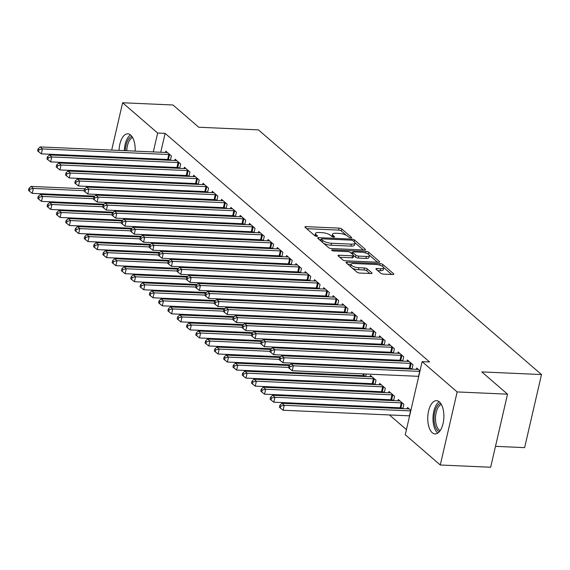 <?xml version="1.0" encoding="UTF-8"?>
<svg xmlns="http://www.w3.org/2000/svg" width="570" height="570" viewBox="0 0 570 570"><rect width="100%" height="100%" fill="white"/><g stroke="black" fill="none" stroke-linecap="round" stroke-linejoin="round"><path stroke-width="0.85" d="M350.828 237.854A1.468 0.456 13 0 0 351.619 237.626A1.468 0.456 13 0 0 351.469 237.355L341.779 228.976A2.095 0.656 13 0 0 339.036 228.107L306.069 226.646A2.095 0.656 13 0 0 304.943 226.967A2.095 0.656 13 0 0 305.149 227.359L314.839 235.738A1.468 0.456 13 0 0 316.763 236.343A1.468 0.456 13 0 0 317.554 236.123A1.468 0.456 13 0 0 317.405 235.845L316.151 234.762A6.705 2.095 13 0 1 315.481 233.515A6.705 2.095 13 0 1 319.093 232.503L321.836 232.624A6.705 2.095 13 0 1 330.621 235.403L331.875 236.486A1.468 0.456 13 0 0 333.792 237.099A1.468 0.456 13 0 0 334.583 236.878A1.468 0.456 13 0 0 334.44 236.6L333.186 235.517A6.705 2.095 13 0 1 332.517 234.27A6.705 2.095 13 0 1 336.122 233.251L338.872 233.372A6.705 2.095 13 0 1 347.65 236.158L348.904 237.241A1.468 0.456 13 0 0 350.828 237.854M432.245 432.708A16.644 8.051 92.5 0 1 428.034 413.941A16.644 8.051 92.5 0 1 436.542 400.682A16.644 8.051 92.5 0 1 439.363 401.9A16.644 8.051 92.5 0 1 443.581 420.674A16.644 8.051 92.5 0 1 435.067 433.934A16.644 8.051 92.5 0 1 432.245 432.708M123.526 165.849A16.644 8.051 92.5 0 1 122.771 165.093M119.679 158.061A16.644 8.051 92.5 0 1 119.529 157.327M119.052 150.409A16.644 8.051 92.5 0 1 127.837 133.836A16.644 8.051 92.5 0 1 130.658 135.061A16.644 8.051 92.5 0 1 135.126 151.121M134.036 157.968A16.644 8.051 92.5 0 1 133.822 158.688M130.117 165.414A16.644 8.051 92.5 0 1 129.304 166.105M380.724 273.23A2.095 0.656 13 0 0 383.468 274.099L392.716 274.512A2.095 0.656 13 0 0 393.841 274.191A2.095 0.656 13 0 0 393.635 273.799L382.869 264.501A2.095 0.656 13 0 0 380.126 263.632L347.159 262.171A2.095 0.656 13 0 0 346.033 262.485A2.095 0.656 13 0 0 346.239 262.877L357.005 272.182A2.095 0.656 13 0 0 359.748 273.051L370.92 273.543A2.095 0.656 13 0 0 372.046 273.23A2.095 0.656 13 0 0 371.839 272.838L367.23 268.855A2.095 0.656 13 0 0 364.487 267.986L358.95 267.743A5.6 1.753 13 0 1 353.464 266.489A5.6 1.753 13 0 1 351.049 264.373A5.6 1.753 13 0 1 354.07 263.525L375.772 264.48A5.6 1.753 13 0 1 381.259 265.734A5.6 1.753 13 0 1 383.674 267.85A5.6 1.753 13 0 1 380.653 268.698L377.034 268.541A2.095 0.656 13 0 0 375.908 268.862A2.095 0.656 13 0 0 376.115 269.247L380.724 273.23M422.121 361.651L457.154 391.932L440.289 465.006L405.256 434.725L422.121 361.651L429.588 361.979L165.115 133.373L157.655 133.045L153.294 151.926M111.691 150.088L122.621 102.764L172.995 104.994L198.738 127.238L258.445 129.882L541.5 374.554L481.793 371.911L507.535 394.162L457.154 391.932M122.621 102.764L157.655 133.045M364.344 249.988A2.095 0.656 13 0 0 365.477 249.674A2.095 0.656 13 0 0 365.263 249.282L354.504 239.977A2.095 0.656 13 0 0 351.761 239.108L318.794 237.647A2.095 0.656 13 0 0 317.661 237.968A2.095 0.656 13 0 0 317.875 238.353L328.634 247.658A2.095 0.656 13 0 0 331.384 248.527L364.344 249.988M368.683 252.239L379.449 261.544A2.095 0.656 13 0 1 379.656 261.929A2.095 0.656 13 0 1 378.53 262.25L345.562 260.789A2.095 0.656 13 0 1 342.819 259.92L338.217 255.937A2.095 0.656 13 0 1 338.003 255.545A2.095 0.656 13 0 1 339.136 255.232L352.502 255.823A2.095 0.656 13 0 0 353.635 255.503A2.095 0.656 13 0 0 353.421 255.118L350.365 252.474A2.095 0.656 13 0 0 347.622 251.605L333.707 250.985A1.468 0.456 13 0 1 332.267 250.658A1.468 0.456 13 0 1 331.64 250.109A1.468 0.456 13 0 1 332.424 249.888L365.94 251.37A2.095 0.656 13 0 1 368.683 252.239L368.249 254.12M495.487 446.339L524.628 447.635L541.5 374.554M411.989 369.153L412.993 364.814L407.415 359.991L407.115 361.316M410.35 368.448L411.113 369.111M401.23 407.949L401.993 408.612M402.869 408.654L403.874 404.315L398.295 399.492L397.995 400.817M393.407 353.087L394.404 348.747L388.833 343.931L388.526 345.249M391.761 352.388L392.53 353.044M382.641 391.889L383.411 392.545M384.287 392.588L385.284 388.248L379.713 383.432L379.406 384.75M374.818 337.02L375.822 332.68L370.243 327.864L369.944 329.182M373.179 336.321L373.941 336.984M364.059 375.822L364.821 376.485M366.275 374.02L365.698 376.521M356.236 320.953L357.233 316.621L351.661 311.797L351.355 313.115M354.59 320.255L355.359 320.917M347.693 357.953L347.529 358.68M337.647 304.893L338.651 300.554L333.072 295.73L332.773 297.055M336.008 304.188L336.77 304.85M329.104 341.893L328.94 342.613M319.065 288.826L320.062 284.487L314.49 279.671L314.184 280.989M317.419 288.128L318.188 288.783M310.522 325.826L310.358 326.546M300.476 272.759L301.48 268.42L295.901 263.604L295.602 264.922M298.837 272.061L299.599 272.724M291.94 309.759L291.769 310.479M281.894 256.692L282.891 252.36L277.319 247.537L277.013 248.855M280.248 255.994L281.017 256.657M273.351 293.692L273.187 294.419M263.304 240.633L264.309 236.293L258.73 231.47L258.431 232.795M261.666 239.927L262.428 240.59M254.769 277.633L254.598 278.352M244.722 224.566L245.727 220.227L240.148 215.41L239.842 216.728M243.077 223.868L243.846 224.523M236.18 261.566L236.016 262.286M226.133 208.499L227.138 204.16L221.559 199.343L221.26 200.661M224.494 207.801L225.257 208.463M217.597 245.499L217.427 246.219M207.551 192.432L208.556 188.1L202.977 183.276L202.671 184.594M205.905 191.734L206.675 192.396M199.008 229.432L198.844 230.152M188.962 176.372L189.967 172.033L184.395 167.21L184.089 168.535M187.323 175.667L188.086 176.329M180.426 213.372L180.255 214.092M170.38 160.305L171.385 155.966L165.806 151.15L165.5 152.468M168.734 159.607L169.504 160.263M161.837 197.306L161.673 198.025M165.115 133.373L160.754 152.254M159.18 159.08L159.016 159.799M157.441 166.625L157.27 167.345M155.696 174.171L155.532 174.89M153.957 181.716L153.793 182.436M152.211 189.254L152.048 189.981M342.99 374.789L343.881 375.559M352.288 382.819L353.172 383.589M361.579 390.856L362.463 391.618M370.87 398.886L371.761 399.655M380.161 406.916L381.052 407.685M389.46 414.953L406.431 429.623M171.128 205.335L170.964 206.055M179.671 168.335L180.676 163.996L175.097 159.18L174.791 160.498M178.032 167.637L178.795 168.3M189.717 221.402L189.546 222.122M198.26 184.402L199.258 180.063L193.686 175.246L193.38 176.565M196.614 183.704L197.384 184.367M208.299 237.469L208.136 238.189M216.842 200.469L217.847 196.13L212.268 191.313L211.962 192.632M215.204 199.764L215.966 200.426M226.888 253.529L226.718 254.256M235.431 216.536L236.429 212.197L230.857 207.373L230.551 208.698M233.786 215.831L234.555 216.493M245.47 269.596L245.307 270.315M254.013 232.596L255.018 228.257L249.439 223.44L249.133 224.758M252.375 231.897L253.137 232.56M264.06 285.663L263.889 286.382M272.603 248.662L273.6 244.323L268.028 239.507L267.722 240.825M270.957 247.964L271.726 248.627M282.642 301.73L282.478 302.449M291.185 264.729L292.189 260.39L286.61 255.574L286.304 256.892M289.546 264.024L290.308 264.687M301.231 317.796L301.06 318.516M309.774 280.796L310.771 276.457L305.199 271.634L304.893 272.959M308.128 280.091L308.897 280.754M319.813 333.856L319.649 334.576M328.356 296.856L329.36 292.517L323.781 287.7L323.475 289.019M326.717 296.158L327.479 296.82M338.402 349.923L338.231 350.643M346.945 312.923L347.942 308.584L342.37 303.767L342.064 305.085M345.299 312.225L346.068 312.887M356.984 365.99L356.82 366.709M365.527 328.99L366.531 324.651L360.953 319.834L360.646 321.152M363.888 328.284L364.65 328.947M373.35 383.852L374.12 384.515M374.996 384.551L375.993 380.219L370.422 375.395L370.115 376.72M384.116 345.057L385.113 340.718L379.542 335.894L379.235 337.219M382.47 344.351L383.24 345.014M391.939 399.919L392.702 400.582M393.578 400.617L394.582 396.278L389.004 391.462L388.697 392.78M402.698 361.116L403.703 356.777L398.124 351.961L397.817 353.279M401.059 360.418L401.822 361.081M410.877 410.364L407.593 407.529L407.286 408.847M419.997 370.863L416.713 368.028L416.406 369.346M507.535 394.162L490.663 467.236L440.289 465.006M106.469 172.717L106.633 171.998M108.207 165.172L108.378 164.452M109.953 157.626L110.117 156.907M120.491 188.577L119.607 187.815M111.2 180.548L110.309 179.778M151.72 158.752L151.549 159.472M149.974 166.298L149.81 167.017M148.236 173.836L148.065 174.562M146.49 181.381L146.326 182.101M144.751 188.927L144.588 189.646M332.517 234.27L332.061 236.244A6.705 2.095 13 0 0 332.075 236.628M315.481 233.515L315.025 235.488A6.705 2.095 13 0 0 315.046 235.873M346.368 235.317L341.323 230.957A2.095 0.656 13 0 0 338.58 230.088L306.667 228.67M321.138 239.749L319.392 239.671M363.29 249.945L354.896 242.692M352.944 240.732A1.468 0.456 13 0 0 351.02 240.12L322.086 238.844A1.468 0.456 13 0 0 321.295 239.065A1.468 0.456 13 0 0 321.444 239.336L322.762 240.483A6.705 2.095 13 0 0 331.541 243.262L351.32 244.138A6.705 2.095 13 0 0 354.932 243.119A6.705 2.095 13 0 0 354.262 241.872L352.944 240.732M323.589 243.297A6.705 2.095 13 0 0 331.084 245.235L331.541 243.262M354.932 243.119L354.476 245.1A6.705 2.095 13 0 1 350.863 246.112L331.084 245.235M369.346 255.175L377.475 262.2M339.734 257.255L352.046 257.797A2.095 0.656 13 0 0 353.179 257.483L353.635 255.503M350.607 252.688L352.588 252.774M366.375 256.436A5.6 1.753 13 0 0 369.396 255.588A5.6 1.753 13 0 0 366.98 253.472A5.6 1.753 13 0 0 361.494 252.218L353.849 251.883A2.095 0.656 13 0 0 352.723 252.196A2.095 0.656 13 0 0 352.93 252.588L355.986 255.232A2.095 0.656 13 0 0 358.73 256.101L366.375 256.436L365.919 258.41A5.6 1.753 13 0 0 368.94 257.562L369.396 255.588M365.919 258.41L358.274 258.075A2.095 0.656 13 0 1 355.53 257.205L353.621 255.552M383.674 267.85L383.218 269.831A5.6 1.753 13 0 1 380.197 270.679L377.639 270.565M351.049 264.373L350.593 266.347A5.6 1.753 13 0 0 350.607 266.646M352.353 268.156A5.6 1.753 13 0 0 358.494 269.717L358.95 267.743M369.866 273.5L366.774 270.828A2.095 0.656 13 0 0 364.031 269.959L358.494 269.717M351.063 264.338L347.764 264.188M391.654 274.462L383.66 267.551M84.809 188.798L31.029 186.418L33.352 188.428L32.212 193.365L94.834 196.137M29.882 189.197L28.956 188.392L28.5 190.373L29.426 191.171L29.882 189.197L33.352 188.428L84.168 190.679M28.956 188.392L31.029 186.418M32.212 193.365L29.426 191.171M169.874 154.67L169.547 154.605A2.13 0.67 13 0 0 168.784 154.52L42.472 148.927L40.149 146.917L166.461 152.511A2.13 0.67 13 0 0 167.088 152.482L167.309 152.447M170.473 159.921L168.407 159.543A2.13 0.67 13 0 0 167.644 159.458L41.332 153.864L42.472 148.927L39.002 149.696L38.076 148.891L37.62 150.872L38.546 151.67L39.002 149.696M38.546 151.67L41.332 153.864M40.149 146.917L38.076 148.891M94.1 196.835L40.32 194.448L42.643 196.458L41.503 201.395L104.125 204.167M39.18 197.234L38.247 196.429L37.791 198.403L38.724 199.208L39.18 197.234L42.643 196.458L93.459 198.709M38.247 196.429L40.32 194.448M41.503 201.395L38.724 199.208M103.398 204.865L49.611 202.485L51.934 204.495L50.794 209.432L113.416 212.204M48.471 205.264L47.538 204.459L47.082 206.433L48.015 207.238L48.471 205.264L51.934 204.495L102.75 206.739M47.538 204.459L49.611 202.485M50.794 209.432L48.015 207.238M179.172 162.699L178.845 162.642A2.13 0.67 13 0 0 178.075 162.55L51.763 156.957L49.44 154.947L175.752 160.541A2.13 0.67 13 0 0 176.387 160.512L176.6 160.476M179.764 167.951L177.705 167.58A2.13 0.67 13 0 0 176.935 167.487L50.623 161.894L51.763 156.957L48.3 157.733L47.367 156.928L46.911 158.902L47.844 159.707L48.3 157.733M47.844 159.707L50.623 161.894M49.44 154.947L47.367 156.928M188.463 170.729L188.136 170.672A2.13 0.67 13 0 0 187.373 170.58L61.054 164.994L58.731 162.984L185.051 168.578A2.13 0.67 13 0 0 185.678 168.549L185.898 168.513M189.055 175.98L186.996 175.61A2.13 0.67 13 0 0 186.233 175.517L59.914 169.931L61.054 164.994L57.591 165.763L56.658 164.958L56.202 166.932L57.135 167.737L57.591 165.763M57.135 167.737L59.914 169.931M58.731 162.984L56.658 164.958M126.162 158.346A14.4 6.968 92.5 0 1 125.977 157.612M125.357 150.687A14.4 6.968 92.5 0 1 128.428 139.337A14.4 6.968 92.5 0 1 131.898 136.429M132.639 137.591A13.338 6.448 -87.5 0 0 129.654 140.22A13.338 6.448 -87.5 0 0 126.804 150.751M127.516 157.676A13.338 6.448 -87.5 0 0 127.723 158.417M130.487 134.919A16.537 7.994 -87.5 0 0 127.858 137.648A16.537 7.994 -87.5 0 0 124.324 150.644M124.816 157.562A16.537 7.994 -87.5 0 0 124.958 158.296M128.108 165.328A16.537 7.994 -87.5 0 0 128.891 166.091M439.342 431.711A14.4 6.968 92.5 0 1 434.148 421.002A14.4 6.968 92.5 0 1 437.133 406.175A14.4 6.968 92.5 0 1 440.603 403.268M441.344 404.436A13.338 6.448 -87.5 0 0 438.358 407.058A13.338 6.448 -87.5 0 0 435.573 420.567A13.338 6.448 -87.5 0 0 440.183 430.614M439.192 401.757A16.537 7.994 -87.5 0 0 436.556 404.493A16.537 7.994 -87.5 0 0 433.036 420.147A16.537 7.994 -87.5 0 0 437.803 433.093M112.689 212.895L58.902 210.515L61.225 212.524L60.085 217.462L122.707 220.234M57.762 213.294L56.836 212.496L56.38 214.47L57.306 215.268L57.762 213.294L61.225 212.524L112.041 214.776M56.836 212.496L58.902 210.515M60.085 217.462L57.306 215.268M121.98 220.932L68.201 218.552L70.523 220.554L69.383 225.492L132.005 228.264M67.053 221.331L66.127 220.526L65.671 222.499L66.597 223.305L67.053 221.331L70.523 220.554L121.339 222.806M66.127 220.526L68.201 218.552M69.383 225.492L66.597 223.305M197.754 178.766L197.427 178.702A2.13 0.67 13 0 0 196.664 178.617L70.345 173.024L68.022 171.014L194.341 176.607A2.13 0.67 13 0 0 194.969 176.579L195.189 176.543M198.346 184.017L196.287 183.64A2.13 0.67 13 0 0 195.524 183.554L69.205 177.961L70.345 173.024L66.882 173.793L65.956 172.995L65.5 174.969L66.426 175.774L66.882 173.793M66.426 175.774L69.205 177.961M68.022 171.014L65.956 172.995M207.045 186.796L206.718 186.739A2.13 0.67 13 0 0 205.955 186.647L79.643 181.053L77.313 179.051L203.633 184.637A2.13 0.67 13 0 0 204.26 184.616L204.48 184.58M207.644 192.047L205.578 191.677A2.13 0.67 13 0 0 204.815 191.584L78.503 185.991L79.643 181.053L76.173 181.83L75.247 181.025L74.791 182.998L75.717 183.804L76.173 181.83M75.717 183.804L78.503 185.991M77.313 179.051L75.247 181.025M131.271 228.962L77.492 226.582L79.814 228.591L78.674 233.529L141.296 236.301M76.352 229.361L75.418 228.556L74.962 230.529L75.895 231.335L76.352 229.361L79.814 228.591L130.63 230.836M75.418 228.556L77.492 226.582M78.674 233.529L75.895 231.335M216.344 194.826L216.016 194.769A2.13 0.67 13 0 0 215.246 194.684L88.934 189.09L86.612 187.081L212.923 192.674A2.13 0.67 13 0 0 213.558 192.646L213.771 192.61M216.935 200.077L214.876 199.707A2.13 0.67 13 0 0 214.106 199.621L87.794 194.028L88.934 189.09L85.471 189.86L84.538 189.055L84.082 191.036L85.016 191.834L85.471 189.86M85.016 191.834L87.794 194.028M86.612 187.081L84.538 189.055M140.569 236.992L86.782 234.612L89.105 236.621L87.965 241.559L150.587 244.331M85.642 237.391L84.709 236.593L84.253 238.566L85.187 239.371L85.642 237.391L89.105 236.621L139.921 238.873M84.709 236.593L86.782 234.612M87.965 241.559L85.187 239.371M225.635 202.863L225.307 202.799A2.13 0.67 13 0 0 224.544 202.713L98.225 197.12L95.903 195.111L222.222 200.704A2.13 0.67 13 0 0 222.849 200.676L223.07 200.64M226.226 208.114L224.167 207.737A2.13 0.67 13 0 0 223.404 207.651L97.085 202.058L98.225 197.12L94.763 197.89L93.829 197.092L93.373 199.065L94.307 199.87L94.763 197.89M94.307 199.87L97.085 202.058M95.903 195.111L93.829 197.092M149.86 245.029L96.074 242.649L98.396 244.658L97.256 249.589L159.878 252.368M94.934 245.428L94.007 244.623L93.551 246.596L94.477 247.401L94.934 245.428L98.396 244.658L149.212 246.903M94.007 244.623L96.074 242.649M97.256 249.589L94.477 247.401M159.151 253.059L105.372 250.679L107.694 252.688L106.554 257.626L169.176 260.397M104.225 253.458L103.298 252.653L102.842 254.633L103.768 255.431L104.225 253.458L107.694 252.688L158.51 254.94M103.298 252.653L105.372 250.679M106.554 257.626L103.768 255.431M168.442 261.096L114.663 258.709L116.985 260.718L115.845 265.656L178.467 268.427M113.523 261.495L112.589 260.69L112.133 262.663L113.067 263.468L113.523 261.495L116.985 260.718L167.801 262.969M112.589 260.69L114.663 258.709M115.845 265.656L113.067 263.468M177.74 269.126L123.954 266.746L126.276 268.755L125.136 273.693L187.758 276.464M122.814 269.524L121.88 268.719L121.424 270.693L122.358 271.498L122.814 269.524L126.276 268.755L177.092 270.999M121.88 268.719L123.954 266.746M125.136 273.693L122.358 271.498M187.031 277.155L133.245 274.776L135.567 276.785L134.427 281.722L197.049 284.494M132.105 277.554L131.178 276.756L130.722 278.73L131.649 279.528L132.105 277.554L135.567 276.785L186.383 279.036M131.178 276.756L133.245 274.776M134.427 281.722L131.649 279.528M196.322 285.192L142.543 282.813L144.865 284.815L143.726 289.752L206.347 292.524M141.396 285.591L140.469 284.786L140.013 286.76L140.94 287.565L141.396 285.591L144.865 284.815L195.681 287.066M140.469 284.786L142.543 282.813M143.726 289.752L140.94 287.565M205.613 293.222L151.834 290.842L154.157 292.852L153.017 297.789L215.638 300.561M150.694 293.621L149.76 292.816L149.304 294.797L150.238 295.595L150.694 293.621L154.157 292.852L204.972 295.096M149.76 292.816L151.834 290.842M153.017 297.789L150.238 295.595M214.904 301.252L161.125 298.872L163.448 300.882L162.308 305.819L224.929 308.591M159.985 301.651L159.051 300.853L158.595 302.827L159.529 303.632L159.985 301.651L163.448 300.882L214.263 303.133M159.051 300.853L161.125 298.872M162.308 305.819L159.529 303.632M224.202 309.289L170.416 306.909L172.739 308.919L171.599 313.856L234.22 316.628M169.276 309.688L168.35 308.883L167.893 310.857L168.82 311.662L169.276 309.688L172.739 308.919L223.554 311.163M168.35 308.883L170.416 306.909M171.599 313.856L168.82 311.662M234.926 210.893L234.598 210.836A2.13 0.67 13 0 0 233.835 210.743L107.516 205.157L105.194 203.148L231.513 208.741A2.13 0.67 13 0 0 232.14 208.713L232.361 208.677M235.517 216.144L233.458 215.773A2.13 0.67 13 0 0 232.695 215.681L106.376 210.095L107.516 205.157L104.053 205.927L103.127 205.122L102.671 207.095L103.598 207.9L104.053 205.927M103.598 207.9L106.376 210.095M105.194 203.148L103.127 205.122M244.216 218.93L243.889 218.866A2.13 0.67 13 0 0 243.126 218.78L116.814 213.187L114.485 211.178L240.804 216.771A2.13 0.67 13 0 0 241.431 216.743L241.652 216.707M244.808 224.181L242.749 223.803A2.13 0.67 13 0 0 241.986 223.718L115.674 218.125L116.814 213.187L113.345 213.957L112.418 213.159L111.962 215.132L112.889 215.93L113.345 213.957M112.889 215.93L115.674 218.125M114.485 211.178L112.418 213.159M253.515 226.96L253.187 226.903A2.13 0.67 13 0 0 252.417 226.81L126.105 221.217L123.783 219.215L250.095 224.801A2.13 0.67 13 0 0 250.729 224.772L250.942 224.744M254.106 232.211L252.047 231.84A2.13 0.67 13 0 0 251.277 231.748L124.965 226.155L126.105 221.217L122.643 221.994L121.709 221.189L121.253 223.162L122.187 223.967L122.643 221.994M122.187 223.967L124.965 226.155M123.783 219.215L121.709 221.189M262.806 234.99L262.478 234.933A2.13 0.67 13 0 0 261.716 234.84L135.396 229.254L133.074 227.245L259.393 232.838A2.13 0.67 13 0 0 260.02 232.809L260.241 232.774M263.397 240.241L261.338 239.87A2.13 0.67 13 0 0 260.576 239.778L134.256 234.192L135.396 229.254L131.934 230.023L131 229.218L130.544 231.192L131.478 231.997L131.934 230.023M131.478 231.997L134.256 234.192M133.074 227.245L131 229.218M272.097 243.027L271.769 242.963A2.13 0.67 13 0 0 271.007 242.877L144.687 237.284L142.365 235.275L268.684 240.868A2.13 0.67 13 0 0 269.311 240.839L269.532 240.804M272.688 248.278L270.629 247.9A2.13 0.67 13 0 0 269.866 247.815L143.547 242.221L144.687 237.284L141.225 238.053L140.298 237.255L139.842 239.229L140.769 240.034L141.225 238.053M140.769 240.034L143.547 242.221M142.365 235.275L140.298 237.255M281.388 251.057L281.06 250.999A2.13 0.67 13 0 0 280.298 250.907L153.986 245.314L151.656 243.312L277.975 248.898A2.13 0.67 13 0 0 278.602 248.876L278.823 248.841M281.979 256.308L279.92 255.937A2.13 0.67 13 0 0 279.158 255.845L152.846 250.251L153.986 245.314L150.516 246.09L149.589 245.285L149.133 247.259L150.06 248.064L150.516 246.09M150.06 248.064L152.846 250.251M151.656 243.312L149.589 245.285M290.686 259.086L290.358 259.029A2.13 0.67 13 0 0 289.589 258.944L163.276 253.351L160.954 251.341L287.266 256.935A2.13 0.67 13 0 0 287.9 256.906L288.114 256.87M291.277 264.338L289.218 263.967A2.13 0.67 13 0 0 288.448 263.882L162.137 258.288L163.276 253.351L159.814 254.12L158.88 253.315L158.424 255.296L159.358 256.094L159.814 254.12M159.358 256.094L162.137 258.288M160.954 251.341L158.88 253.315M299.977 267.123L299.649 267.059A2.13 0.67 13 0 0 298.887 266.974L172.567 261.381L170.245 259.371L296.557 264.964A2.13 0.67 13 0 0 297.191 264.936L297.412 264.9M300.568 272.375L298.509 271.997A2.13 0.67 13 0 0 297.747 271.911L171.428 266.318L172.567 261.381L169.105 262.157L168.171 261.352L167.715 263.326L168.649 264.131L169.105 262.157M168.649 264.131L171.428 266.318M170.245 259.371L168.171 261.352M309.268 275.153L308.94 275.096A2.13 0.67 13 0 0 308.178 275.004L181.859 269.418L179.536 267.408L305.855 273.002A2.13 0.67 13 0 0 306.482 272.973L306.703 272.937M309.859 280.404L307.8 280.034A2.13 0.67 13 0 0 307.038 279.941L180.719 274.355L181.859 269.418L178.396 270.187L177.47 269.382L177.013 271.356L177.94 272.161L178.396 270.187M177.94 272.161L180.719 274.355M179.536 267.408L177.47 269.382M233.493 317.319L179.714 314.939L182.037 316.948L180.897 321.886L243.511 324.658M178.567 317.718L177.641 316.913L177.185 318.894L178.111 319.692L178.567 317.718L182.037 316.948L232.852 319.2M177.641 316.913L179.714 314.939M180.897 321.886L178.111 319.692M318.559 283.19L318.231 283.126A2.13 0.67 13 0 0 317.469 283.041L191.149 277.447L188.827 275.438L315.146 281.031A2.13 0.67 13 0 0 315.773 281.003L315.994 280.967M319.15 288.441L317.091 288.064A2.13 0.67 13 0 0 316.329 287.978L190.01 282.385L191.149 277.447L187.687 278.217L186.761 277.419L186.305 279.393L187.231 280.191L187.687 278.217M187.231 280.191L190.01 282.385M188.827 275.438L186.761 277.419M242.784 325.356L189.005 322.969L191.328 324.978L190.188 329.916L252.809 332.688M187.865 325.755L186.932 324.95L186.476 326.923L187.409 327.729L187.865 325.755L191.328 324.978L242.143 327.23M186.932 324.95L189.005 322.969M190.188 329.916L187.409 327.729M327.857 291.22L327.522 291.163A2.13 0.67 13 0 0 326.76 291.07L200.448 285.477L198.125 283.475L324.437 289.061A2.13 0.67 13 0 0 325.071 289.033L325.285 289.004M328.448 296.471L326.382 296.101A2.13 0.67 13 0 0 325.62 296.008L199.308 290.415L200.448 285.477L196.978 286.254L196.052 285.449L195.595 287.423L196.522 288.228L196.978 286.254M196.522 288.228L199.308 290.415M198.125 283.475L196.052 285.449M252.075 333.386L198.296 331.006L200.619 333.015L199.479 337.953L262.1 340.725M197.156 333.785L196.222 332.98L195.767 334.953L196.7 335.759L197.156 333.785L200.619 333.015L251.434 335.26M196.222 332.98L198.296 331.006M199.479 337.953L196.7 335.759M337.148 299.25L336.82 299.193A2.13 0.67 13 0 0 336.058 299.108L209.739 293.514L207.416 291.505L333.728 297.098A2.13 0.67 13 0 0 334.362 297.07L334.583 297.034M337.739 304.501L335.68 304.131A2.13 0.67 13 0 0 334.918 304.045L208.599 298.452L209.739 293.514L206.276 294.284L205.343 293.479L204.887 295.452L205.82 296.257L206.276 294.284M205.82 296.257L208.599 298.452M207.416 291.505L205.343 293.479M261.373 341.416L207.587 339.036L209.91 341.045L208.77 345.983L271.391 348.755M206.447 341.815L205.521 341.017L205.065 342.99L205.991 343.796L206.447 341.815L209.91 341.045L260.725 343.297M205.521 341.017L207.587 339.036M208.77 345.983L205.991 343.796M346.439 307.287L346.111 307.223A2.13 0.67 13 0 0 345.349 307.137L219.03 301.544L216.707 299.535L343.026 305.128A2.13 0.67 13 0 0 343.653 305.1L343.874 305.064M347.03 312.538L344.971 312.161A2.13 0.67 13 0 0 344.209 312.075L217.89 306.482L219.03 301.544L215.567 302.314L214.641 301.516L214.185 303.489L215.111 304.294L215.567 302.314M215.111 304.294L217.89 306.482M216.707 299.535L214.641 301.516M270.665 349.453L216.878 347.073L219.208 349.075L218.068 354.013L280.682 356.784M215.738 349.852L214.812 349.047L214.356 351.02L215.282 351.825L215.738 349.852L219.208 349.075L270.023 351.327M214.812 349.047L216.878 347.073M218.068 354.013L215.282 351.825M355.73 315.317L355.402 315.26A2.13 0.67 13 0 0 354.64 315.167L228.321 309.574L225.998 307.572L352.317 313.158A2.13 0.67 13 0 0 352.944 313.137L353.165 313.101M356.321 320.568L354.262 320.197A2.13 0.67 13 0 0 353.5 320.105L227.181 314.512L228.321 309.574L224.858 310.351L223.932 309.546L223.476 311.519L224.402 312.324L224.858 310.351M224.402 312.324L227.181 314.512M225.998 307.572L223.932 309.546M279.956 357.483L226.176 355.103L228.499 357.112L227.359 362.05L289.98 364.821M225.036 357.882L224.103 357.077L223.647 359.057L224.58 359.855L225.036 357.882L228.499 357.112L279.314 359.357M224.103 357.077L226.176 355.103M227.359 362.05L224.58 359.855M365.028 323.347L364.693 323.29A2.13 0.67 13 0 0 363.931 323.204L237.619 317.611L235.296 315.602L361.608 321.195A2.13 0.67 13 0 0 362.242 321.166L362.456 321.131M365.619 328.605L363.553 328.227A2.13 0.67 13 0 0 362.791 328.142L236.479 322.549L237.619 317.611L234.149 318.381L233.223 317.576L232.767 319.556L233.693 320.354L234.149 318.381M233.693 320.354L236.479 322.549M235.296 315.602L233.223 317.576M289.246 365.512L235.467 363.133L237.79 365.142L236.65 370.08L362.969 375.673A2.13 0.67 -167 0 1 363.731 375.758L365.79 376.136M234.327 365.911L233.394 365.114L232.938 367.087L233.871 367.892L234.327 365.911L237.79 365.142L288.605 367.394M233.394 365.114L235.467 363.133M236.65 370.08L233.871 367.892M374.319 331.384L373.991 331.327A2.13 0.67 13 0 0 373.229 331.234L246.91 325.641L244.587 323.632L370.899 329.225A2.13 0.67 13 0 0 371.533 329.196L371.747 329.161M374.91 336.635L372.851 336.257A2.13 0.67 13 0 0 372.089 336.172L245.77 330.579L246.91 325.641L243.447 326.418L242.514 325.613L242.058 327.586L242.991 328.391L243.447 326.418M242.991 328.391L245.77 330.579M244.587 323.632L242.514 325.613M371.925 376.699L371.704 376.734A2.13 0.67 -167 0 1 371.077 376.756L244.758 371.17L247.081 373.179L245.941 378.117L372.26 383.703A2.13 0.67 -167 0 1 373.022 383.795L375.081 384.166M243.618 373.949L242.692 373.143L242.236 375.117L243.162 375.922L243.618 373.949L247.081 373.179L373.4 378.765A2.13 0.67 -167 0 1 374.162 378.858L374.49 378.915M242.692 373.143L244.758 371.17M245.941 378.117L243.162 375.922M383.61 339.414L383.282 339.357A2.13 0.67 13 0 0 382.52 339.264L256.201 333.678L253.878 331.669L380.197 337.262A2.13 0.67 13 0 0 380.824 337.233L381.045 337.198M384.201 344.665L382.142 344.294A2.13 0.67 13 0 0 381.38 344.202L255.061 338.616L256.201 333.678L252.738 334.447L251.812 333.642L251.356 335.616L252.282 336.421L252.738 334.447M252.282 336.421L255.061 338.616M253.878 331.669L251.812 333.642M381.216 384.729L380.995 384.764A2.13 0.67 -167 0 1 380.368 384.793L254.049 379.2L256.379 381.209L255.239 386.147L381.551 391.74A2.13 0.67 -167 0 1 382.313 391.825L384.372 392.203M252.909 381.978L251.983 381.173L251.527 383.154L252.453 383.952L252.909 381.978L256.379 381.209L382.691 386.802A2.13 0.67 -167 0 1 383.453 386.887L383.781 386.952M251.983 381.173L254.049 379.2M255.239 386.147L252.453 383.952M392.901 347.451L392.573 347.387A2.13 0.67 13 0 0 391.811 347.301L265.492 341.708L263.169 339.699L389.488 345.292A2.13 0.67 13 0 0 390.115 345.263L390.336 345.228M393.492 352.702L391.433 352.324A2.13 0.67 13 0 0 390.671 352.239L264.352 346.645L265.492 341.708L262.029 342.477L261.103 341.679L260.647 343.653L261.573 344.451L262.029 342.477M261.573 344.451L264.352 346.645M263.169 339.699L261.103 341.679M390.507 392.759L390.293 392.794A2.13 0.67 -167 0 1 389.659 392.823L263.347 387.23L265.67 389.239L264.53 394.176L390.842 399.77A2.13 0.67 -167 0 1 391.611 399.862L393.671 400.233M262.207 390.015L261.274 389.21L260.818 391.184L261.751 391.989L262.207 390.015L265.67 389.239L391.982 394.832A2.13 0.67 -167 0 1 392.751 394.924L393.079 394.982M261.274 389.21L263.347 387.23M264.53 394.176L261.751 391.989M402.199 355.481L401.864 355.423A2.13 0.67 13 0 0 401.102 355.331L274.79 349.738L272.467 347.736L398.779 353.322A2.13 0.67 13 0 0 399.413 353.293L399.627 353.265M402.791 360.732L400.724 360.361A2.13 0.67 13 0 0 399.962 360.269L273.65 354.675L274.79 349.738L271.32 350.514L270.394 349.709L269.938 351.683L270.864 352.488L271.32 350.514M270.864 352.488L273.65 354.675M272.467 347.736L270.394 349.709M399.805 400.796L399.584 400.831A2.13 0.67 -167 0 1 398.957 400.86L272.638 395.267L274.961 397.276L273.821 402.213L400.14 407.799A2.13 0.67 -167 0 1 400.902 407.892L402.962 408.262M271.498 398.045L270.565 397.24L270.109 399.214L271.042 400.019L271.498 398.045L274.961 397.276L401.28 402.862A2.13 0.67 -167 0 1 402.042 402.954L402.37 403.011M270.565 397.24L272.638 395.267M273.821 402.213L271.042 400.019M411.49 363.51L411.162 363.453A2.13 0.67 13 0 0 410.393 363.368L284.081 357.775L281.758 355.766L408.07 361.359A2.13 0.67 13 0 0 408.704 361.33L408.918 361.295M412.082 368.761L410.022 368.391A2.13 0.67 13 0 0 409.253 368.305L282.941 362.712L284.081 357.775L280.618 358.544L279.685 357.739L279.229 359.713L280.162 360.518L280.618 358.544M280.162 360.518L282.941 362.712M281.758 355.766L279.685 357.739M409.096 408.825L408.875 408.861A2.13 0.67 -167 0 1 408.248 408.889L281.929 403.296L284.252 405.306L283.112 410.243L409.431 415.836A2.13 0.67 -167 0 1 409.609 415.844M280.789 406.075L279.863 405.277L279.407 407.251L280.333 408.056L280.789 406.075L284.252 405.306L410.571 410.899A2.13 0.67 -167 0 1 410.749 410.906M279.863 405.277L281.929 403.296M283.112 410.243L280.333 408.056M419.869 371.412A2.13 0.67 13 0 0 419.691 371.398L293.372 365.805L291.049 363.795L417.368 369.389A2.13 0.67 13 0 0 417.995 369.36L418.216 369.324M418.729 376.35A2.13 0.67 13 0 0 418.551 376.335L292.232 370.742L293.372 365.805L289.909 366.574L288.976 365.776L288.52 367.75L289.453 368.555L289.909 366.574M289.453 368.555L292.232 370.742M291.049 363.795L288.976 365.776M351.362 237.811L351.469 237.355M317.298 236.301L317.405 235.845M334.334 237.056L334.44 236.6M332.852 236.942L333.186 235.517M315.823 236.187L316.151 234.762M305.777 227.9L306.069 226.646M338.58 230.088L339.036 228.107M341.323 230.957L341.779 228.976M318.502 238.901L318.794 237.647M351.512 240.177L351.761 239.108M354.098 241.73L354.504 239.977M365.114 249.931L365.263 249.282M321.038 241.089L321.444 239.336M322.356 242.236L322.762 240.483M350.863 246.112L351.32 244.138M379.299 262.193L379.449 261.544M338.844 256.486L339.136 255.232M352.046 257.797L352.502 255.823M332.253 250.65L332.424 249.888M365.577 252.959L365.94 251.37M352.524 254.341L352.93 252.588M355.53 257.205L355.986 255.232M358.274 258.075L358.73 256.101M376.749 269.795L377.034 268.541M380.197 270.679L380.653 268.698M364.031 269.959L364.487 267.986M366.774 270.828L367.23 268.855M371.69 273.486L371.839 272.838M346.873 263.418L347.159 262.171M379.762 265.2L380.126 263.632M382.449 266.333L382.869 264.501M393.485 274.448L393.635 273.799M158.774 197.897L158.937 197.177M159.55 197.933L159.714 197.213M169.547 154.605L168.407 159.543M168.784 154.52L167.644 159.458M168.065 205.927L168.228 205.207M168.841 205.962L169.005 205.243M177.356 213.964L177.519 213.244M178.132 213.999L178.296 213.273M178.845 162.642L177.705 167.58M178.075 162.55L176.935 167.487M188.136 170.672L186.996 175.61M187.373 170.58L186.233 175.517M186.647 221.994L186.817 221.274M187.423 222.029L187.594 221.31M195.945 230.023L196.109 229.304M196.714 230.059L196.885 229.34M197.427 178.702L196.287 183.64M196.664 178.617L195.524 183.554M206.718 186.739L205.578 191.677M205.955 186.647L204.815 191.584M205.236 238.061L205.399 237.341M206.012 238.096L206.176 237.377M216.016 194.769L214.876 199.707M215.246 194.684L214.106 199.621M214.527 246.09L214.691 245.371M215.303 246.126L215.467 245.406M225.307 202.799L224.167 207.737M224.544 202.713L223.404 207.651M223.818 254.127L223.989 253.401M224.594 254.156L224.765 253.436M233.116 262.157L233.28 261.438M233.885 262.193L234.056 261.473M242.407 270.187L242.571 269.467M243.183 270.223L243.347 269.503M251.698 278.224L251.862 277.505M252.474 278.26L252.638 277.533M260.989 286.254L261.16 285.534M261.765 286.29L261.936 285.57M270.28 294.284L270.451 293.564M271.056 294.32L271.227 293.6M279.578 302.321L279.742 301.601M280.355 302.357L280.518 301.637M288.869 310.351L289.033 309.631M289.645 310.386L289.809 309.667M298.16 318.388L298.331 317.661M298.937 318.416L299.108 317.697M234.598 210.836L233.458 215.773M233.835 210.743L232.695 215.681M243.889 218.866L242.749 223.803M243.126 218.78L241.986 223.718M253.187 226.903L252.047 231.84M252.417 226.81L251.277 231.748M262.478 234.933L261.338 239.87M261.716 234.84L260.576 239.778M271.769 242.963L270.629 247.9M271.007 242.877L269.866 247.815M281.06 250.999L279.92 255.937M280.298 250.907L279.158 255.845M290.358 259.029L289.218 263.967M289.589 258.944L288.448 263.882M299.649 267.059L298.509 271.997M298.887 266.974L297.747 271.911M308.94 275.096L307.8 280.034M308.178 275.004L307.038 279.941M307.451 326.418L307.622 325.698M308.228 326.453L308.399 325.734M318.231 283.126L317.091 288.064M317.469 283.041L316.329 287.978M316.749 334.447L316.913 333.728M317.526 334.483L317.69 333.764M327.522 291.163L326.382 296.101M326.76 291.07L325.62 296.008M326.04 342.485L326.204 341.765M326.817 342.52L326.981 341.793M336.82 299.193L335.68 304.131M336.058 299.108L334.918 304.045M335.331 350.514L335.502 349.795M336.108 350.55L336.272 349.83M346.111 307.223L344.971 312.161M345.349 307.137L344.209 312.075M344.622 358.544L344.793 357.825M345.399 358.58L345.57 357.86M355.402 315.26L354.262 320.197M354.64 315.167L353.5 320.105M353.92 366.581L354.084 365.862M354.697 366.617L354.861 365.897M364.693 323.29L363.553 328.227M363.931 323.204L362.791 328.142M362.969 375.673L363.375 373.892M363.731 375.758L364.152 373.927M373.991 331.327L372.851 336.257M373.229 331.234L372.089 336.172M372.26 383.703L373.4 378.765M373.022 383.795L374.162 378.858M383.282 339.357L382.142 344.294M382.52 339.264L381.38 344.202M381.551 391.74L382.691 386.802M382.313 391.825L383.453 386.887M392.573 347.387L391.433 352.324M391.811 347.301L390.671 352.239M390.842 399.77L391.982 394.832M391.611 399.862L392.751 394.924M401.864 355.423L400.724 360.361M401.102 355.331L399.962 360.269M400.14 407.799L401.28 402.862M400.902 407.892L402.042 402.954M411.162 363.453L410.022 368.391M410.393 363.368L409.253 368.305M409.431 415.836L410.571 410.899M419.691 371.398L418.551 376.335M320.86 240.939L321.295 239.065M352.274 254.127L352.723 252.196"/></g></svg>
